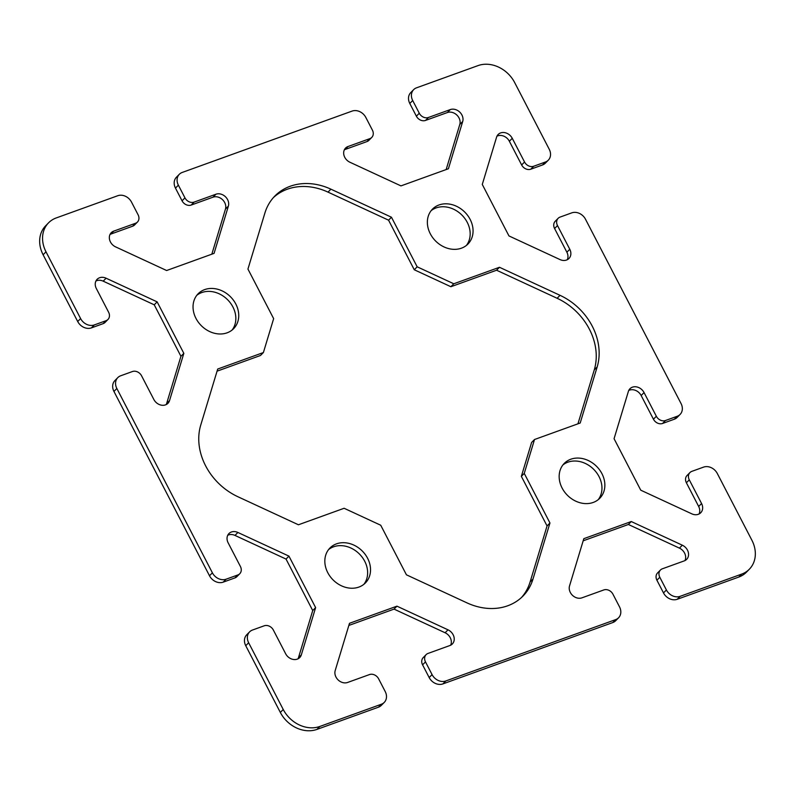 <?xml version="1.0" encoding="UTF-8"?>
<svg xmlns="http://www.w3.org/2000/svg" width="795" height="795" viewBox="0 0 795 795"><rect width="100%" height="100%" fill="white"/><g stroke="black" fill="none" stroke-linecap="round" stroke-linejoin="round"><path stroke-width="1.19" d="M466.993 602.878L406.434 574.815L380.726 525.237L344.116 508.273L298.423 524.78L237.864 496.716A58.313 48.117 -135.5 0 1 200.738 425.096L217.701 369.039L263.393 352.543L273.649 318.646L247.941 269.068L264.904 213.01A58.313 48.117 -135.5 0 1 274.881 196.017A58.313 48.117 -135.5 0 1 330.909 189.17L391.468 217.234L417.166 266.812L453.786 283.775L499.479 267.279L560.038 295.333A58.313 48.117 -135.5 0 1 597.164 366.952L580.201 423.01L534.508 439.516L524.253 473.403L549.951 522.981L532.998 579.038A58.313 48.117 -135.5 0 1 523.021 596.031A58.313 48.117 -135.5 0 1 466.993 602.878M521.53 597.462A58.313 48.117 44.5 0 0 530.096 581.99L547.059 525.932L521.351 476.354L531.607 442.457L534.508 439.516M549.951 522.981L547.059 525.932M524.253 473.403L521.351 476.354M577.945 423.824L594.263 369.904A58.313 48.117 44.5 0 0 557.136 298.284L496.577 270.221L450.884 286.727L414.274 269.763L388.566 220.185L328.007 192.122A58.313 48.117 44.5 0 0 273.47 197.538M499.479 267.279L496.577 270.221M453.786 283.775L450.884 286.727M417.166 266.812L414.274 269.763M391.468 217.234L388.566 220.185M263.393 352.543L260.492 355.484L217.055 371.176M466.427 245.417A24.883 20.531 44.5 0 0 461.716 214.889A24.883 20.531 44.5 0 0 431.109 210.695M461.418 248.189A24.883 20.531 -135.5 0 1 432.748 237.695A24.883 20.531 -135.5 0 1 432.47 209.135A24.883 20.531 -135.5 0 1 464.608 211.937A24.883 20.531 -135.5 0 1 467.967 244.025A24.883 20.531 -135.5 0 1 461.418 248.189M232.1 330.044A24.883 20.531 44.5 0 0 227.38 299.516A24.883 20.531 44.5 0 0 196.782 295.323M227.092 332.827A24.883 20.531 -135.5 0 1 198.422 322.323A24.883 20.531 -135.5 0 1 198.144 293.762A24.883 20.531 -135.5 0 1 230.282 296.565A24.883 20.531 -135.5 0 1 233.641 328.653A24.883 20.531 -135.5 0 1 227.092 332.827M598.218 499.677A24.883 20.531 44.5 0 0 593.507 469.149A24.883 20.531 44.5 0 0 562.9 464.956M593.219 502.45A24.883 20.531 -135.5 0 1 564.549 491.956A24.883 20.531 -135.5 0 1 564.261 463.396A24.883 20.531 -135.5 0 1 596.409 466.198A24.883 20.531 -135.5 0 1 599.758 498.286A24.883 20.531 -135.5 0 1 593.219 502.45M363.891 584.305A24.883 20.531 44.5 0 0 359.181 553.777A24.883 20.531 44.5 0 0 328.573 549.583M358.883 587.078A24.883 20.531 -135.5 0 1 330.213 576.584A24.883 20.531 -135.5 0 1 329.935 548.023A24.883 20.531 -135.5 0 1 362.083 550.826A24.883 20.531 -135.5 0 1 365.432 582.914A24.883 20.531 -135.5 0 1 358.883 587.078M249.6 631.876L246.698 634.827A10.981 9.063 44.5 0 0 245.744 645.699L280.337 712.439A29.276 24.158 44.5 0 0 316.947 729.403L378.46 707.182A10.981 9.063 44.5 0 0 381.352 705.344L384.253 702.402A10.981 9.063 -135.5 0 1 381.361 704.241L319.848 726.451A29.276 24.158 -135.5 0 1 283.239 709.488L248.646 642.748A10.981 9.063 -135.5 0 1 249.6 631.876A10.981 9.063 -135.5 0 1 252.482 630.038L264.198 625.804A7.324 6.042 -135.5 0 1 273.361 630.047L285.634 653.738A9.321 7.692 44.5 0 0 299.735 657.574A9.321 7.692 44.5 0 0 301.335 654.861L315.625 607.609L312.723 610.56L298.433 657.813A9.321 7.692 -135.5 0 1 298.046 658.807M315.625 607.609L288.943 556.122L237.894 532.471A9.321 7.692 44.5 0 0 228.94 533.564A9.321 7.692 44.5 0 0 228.125 542.786L240.408 566.477A7.324 6.042 -135.5 0 1 239.772 573.732A7.324 6.042 -135.5 0 1 237.844 574.954L226.128 579.187A10.981 9.063 -135.5 0 1 212.394 572.827L116.845 388.487A10.981 9.063 -135.5 0 1 117.799 377.615A10.981 9.063 -135.5 0 1 120.691 375.777L132.407 371.543A7.324 6.042 -135.5 0 1 141.56 375.787L153.842 399.478A9.321 7.692 44.5 0 0 167.944 403.313A9.321 7.692 44.5 0 0 169.534 400.601L183.834 353.348L157.142 301.861L106.093 278.21A9.321 7.692 44.5 0 0 97.139 279.303A9.321 7.692 44.5 0 0 96.334 288.525L108.607 312.226A7.324 6.042 -135.5 0 1 107.971 319.471A7.324 6.042 -135.5 0 1 106.043 320.693L94.327 324.926A10.981 9.063 -135.5 0 1 80.603 318.566L46.001 251.816A29.276 24.158 -135.5 0 1 48.555 222.829A29.276 24.158 -135.5 0 1 56.256 217.929L117.769 195.719A10.981 9.063 -135.5 0 1 131.503 202.079L138.092 214.789A7.324 6.042 -135.5 0 1 137.456 222.034A7.324 6.042 -135.5 0 1 135.528 223.266L113.695 231.146A9.321 7.692 44.5 0 0 111.24 232.706A9.321 7.692 44.5 0 0 115.573 246.867L166.622 270.519L214.074 253.376L228.374 206.124A9.321 7.692 44.5 0 0 225.422 196.723A9.321 7.692 44.5 0 0 215.942 194.219L194.109 202.109A7.324 6.042 -135.5 0 1 184.957 197.866L178.368 185.155A10.981 9.063 -135.5 0 1 179.322 174.284A10.981 9.063 -135.5 0 1 182.214 172.445L352.096 111.091A10.981 9.063 -135.5 0 1 365.829 117.451L372.418 130.161A7.324 6.042 -135.5 0 1 371.782 137.406A7.324 6.042 -135.5 0 1 369.854 138.638L348.021 146.518A9.321 7.692 44.5 0 0 345.567 148.079A9.321 7.692 44.5 0 0 349.909 162.24L400.958 185.891L448.41 168.749L462.7 121.496A9.321 7.692 44.5 0 0 459.748 112.095A9.321 7.692 44.5 0 0 450.268 109.591L428.435 117.471A7.324 6.042 -135.5 0 1 419.283 113.238L412.694 100.518A10.981 9.063 -135.5 0 1 413.648 89.656A10.981 9.063 -135.5 0 1 416.54 87.818L478.053 65.597A29.276 24.158 -135.5 0 1 514.663 82.561L549.256 149.301A10.981 9.063 -135.5 0 1 548.302 160.173A10.981 9.063 -135.5 0 1 545.41 162.011L533.693 166.244A7.324 6.042 -135.5 0 1 524.541 162.001L512.258 138.31A9.321 7.692 44.5 0 0 498.167 134.474A9.321 7.692 44.5 0 0 496.567 137.187L482.277 184.44L508.959 235.926L560.008 259.577A9.321 7.692 44.5 0 0 568.962 258.484A9.321 7.692 44.5 0 0 569.777 249.262L557.494 225.571A7.324 6.042 -135.5 0 1 558.13 218.327A7.324 6.042 -135.5 0 1 560.058 217.095L571.774 212.861A10.981 9.063 -135.5 0 1 585.498 219.231L681.057 403.562A10.981 9.063 -135.5 0 1 680.093 414.434A10.981 9.063 -135.5 0 1 677.211 416.272L665.495 420.505A7.324 6.042 -135.5 0 1 656.342 416.262L644.059 392.571A9.321 7.692 44.5 0 0 629.958 388.735A9.321 7.692 44.5 0 0 628.368 391.448L614.068 438.701L640.76 490.187L691.809 513.838A9.321 7.692 44.5 0 0 700.753 512.745A9.321 7.692 44.5 0 0 701.568 503.523L689.285 479.832A7.324 6.042 -135.5 0 1 689.931 472.578A7.324 6.042 -135.5 0 1 691.849 471.356L703.565 467.122A10.981 9.063 -135.5 0 1 717.299 473.482L751.891 540.232A29.276 24.158 -135.5 0 1 749.337 569.22A29.276 24.158 -135.5 0 1 741.646 574.119L680.132 596.33A10.981 9.063 -135.5 0 1 666.399 589.969L659.81 577.259A7.324 6.042 -135.5 0 1 660.446 570.015A7.324 6.042 -135.5 0 1 662.374 568.793L684.207 560.902A9.321 7.692 44.5 0 0 686.661 559.342A9.321 7.692 44.5 0 0 682.319 545.191L631.27 521.54L583.818 538.672L569.528 585.925A9.321 7.692 44.5 0 0 572.48 595.326A9.321 7.692 44.5 0 0 581.96 597.83L603.793 589.95A7.324 6.042 -135.5 0 1 612.945 594.183L619.534 606.903A10.981 9.063 -135.5 0 1 618.58 617.765A10.981 9.063 -135.5 0 1 615.688 619.603L445.806 680.967A10.981 9.063 -135.5 0 1 432.073 674.607L425.484 661.887A7.324 6.042 -135.5 0 1 426.12 654.643A7.324 6.042 -135.5 0 1 428.048 653.42L449.881 645.53A9.321 7.692 44.5 0 0 452.335 643.97A9.321 7.692 44.5 0 0 447.992 629.819L396.944 606.168L349.492 623.3L335.202 670.553A9.321 7.692 44.5 0 0 338.153 679.954A9.321 7.692 44.5 0 0 347.634 682.458L369.466 674.577A7.324 6.042 -135.5 0 1 378.619 678.811L385.207 691.531A10.981 9.063 -135.5 0 1 384.253 702.402M348.846 625.436L394.042 609.109L445.091 632.76A9.321 7.692 -135.5 0 1 450.636 645.202M396.944 606.168L394.042 609.109M426.12 654.643L423.218 657.594A7.324 6.042 44.5 0 0 422.582 664.839L429.171 677.549A10.981 9.063 44.5 0 0 442.904 683.909L612.786 622.555A10.981 9.063 44.5 0 0 615.678 620.716L618.58 617.765M583.172 540.809L628.378 524.481L679.427 548.133A9.321 7.692 -135.5 0 1 684.962 560.574M631.27 521.54L628.378 524.481M660.446 570.015L657.544 572.966A7.324 6.042 44.5 0 0 656.909 580.211L663.497 592.921A10.981 9.063 44.5 0 0 677.231 599.281L738.744 577.071A29.276 24.158 44.5 0 0 746.445 572.171L749.337 569.22M689.931 472.578L687.029 475.529A7.324 6.042 44.5 0 0 686.393 482.774L698.666 506.475A9.321 7.692 -135.5 0 1 699.063 513.977M628.756 390.454A9.321 7.692 -135.5 0 1 641.158 395.522L653.44 419.213A7.324 6.042 44.5 0 0 662.593 423.457L674.309 419.223A10.981 9.063 44.5 0 0 677.201 417.385L680.093 414.434M558.13 218.327L555.228 221.268A7.324 6.042 44.5 0 0 554.592 228.523L566.875 252.214A9.321 7.692 -135.5 0 1 567.262 259.717M496.954 136.193A9.321 7.692 -135.5 0 1 509.366 141.262L521.639 164.953A7.324 6.042 44.5 0 0 530.802 169.196L542.518 164.963A10.981 9.063 44.5 0 0 545.4 163.124L548.302 160.173M413.648 89.656L410.747 92.598A10.981 9.063 44.5 0 0 409.793 103.469L416.381 116.189A7.324 6.042 44.5 0 0 425.534 120.423L447.366 112.542A9.321 7.692 -135.5 0 1 456.847 115.046A9.321 7.692 -135.5 0 1 459.798 124.447L446.154 169.564M344.364 149.798A9.321 7.692 -135.5 0 1 345.119 149.47L366.952 141.58A7.324 6.042 44.5 0 0 368.88 140.357L371.782 137.406M179.322 174.284L176.42 177.235A10.981 9.063 44.5 0 0 175.466 188.097L182.055 200.817A7.324 6.042 44.5 0 0 191.207 205.05L213.04 197.17A9.321 7.692 -135.5 0 1 222.52 199.674A9.321 7.692 -135.5 0 1 225.472 209.075L211.828 254.191M110.038 234.426A9.321 7.692 -135.5 0 1 110.793 234.098L132.626 226.207A7.324 6.042 44.5 0 0 134.554 224.985L137.456 222.034M48.555 222.829L45.663 225.78A29.276 24.158 44.5 0 0 43.109 254.768L77.701 321.518A10.981 9.063 44.5 0 0 91.435 327.878L103.151 323.644A7.324 6.042 44.5 0 0 105.069 322.422L107.971 319.471M95.937 281.023A9.321 7.692 -135.5 0 1 103.191 281.162L154.24 304.813L180.932 356.299L166.632 403.552A9.321 7.692 -135.5 0 1 166.244 404.546M157.142 301.861L154.24 304.813M183.834 353.348L180.932 356.299M117.799 377.615L114.907 380.566A10.981 9.063 44.5 0 0 113.943 391.438L209.502 575.769A10.981 9.063 44.5 0 0 223.226 582.139L234.942 577.905A7.324 6.042 44.5 0 0 236.87 576.673L239.772 573.732M227.738 535.283A9.321 7.692 -135.5 0 1 234.992 535.423L286.041 559.074L312.723 610.56M288.943 556.122L286.041 559.074M532.998 579.038L530.096 581.99M597.164 366.952L594.263 369.904M560.038 295.333L557.136 298.284M330.909 189.17L328.007 192.122M381.361 704.241L378.46 707.182M319.848 726.451L316.947 729.403M447.992 629.819L445.091 632.76M425.484 661.887L422.582 664.839M432.073 674.607L429.171 677.549M445.806 680.967L442.904 683.909M615.688 619.603L612.786 622.555M682.319 545.191L679.427 548.133M659.81 577.259L656.909 580.211M666.399 589.969L663.497 592.921M680.132 596.33L677.231 599.281M741.646 574.119L738.744 577.071M689.285 479.832L686.393 482.774M701.568 503.523L698.666 506.475M644.059 392.571L641.158 395.522M656.342 416.262L653.44 419.213M665.495 420.505L662.593 423.457M677.211 416.272L674.309 419.223M557.494 225.571L554.592 228.523M569.777 249.262L566.875 252.214M512.258 138.31L509.366 141.262M524.541 162.001L521.639 164.953M533.693 166.244L530.802 169.196M545.41 162.011L542.518 164.963M412.694 100.518L409.793 103.469M419.283 113.238L416.381 116.189M428.435 117.471L425.534 120.423M450.268 109.591L447.366 112.542M462.7 121.496L459.798 124.447M348.021 146.518L345.119 149.47M369.854 138.638L366.952 141.58M178.368 185.155L175.466 188.097M184.957 197.866L182.055 200.817M194.109 202.109L191.207 205.05M215.942 194.219L213.04 197.17M228.374 206.124L225.472 209.075M113.695 231.146L110.793 234.098M135.528 223.266L132.626 226.207M46.001 251.816L43.109 254.768M80.603 318.566L77.701 321.518M94.327 324.926L91.435 327.878M106.043 320.693L103.151 323.644M106.093 278.21L103.191 281.162M169.534 400.601L166.632 403.552M116.845 388.487L113.943 391.438M212.394 572.827L209.502 575.769M226.128 579.187L223.226 582.139M237.844 574.954L234.942 577.905M237.894 532.471L234.992 535.423M301.335 654.861L298.433 657.813M248.646 642.748L245.744 645.699M283.239 709.488L280.337 712.439"/></g></svg>
